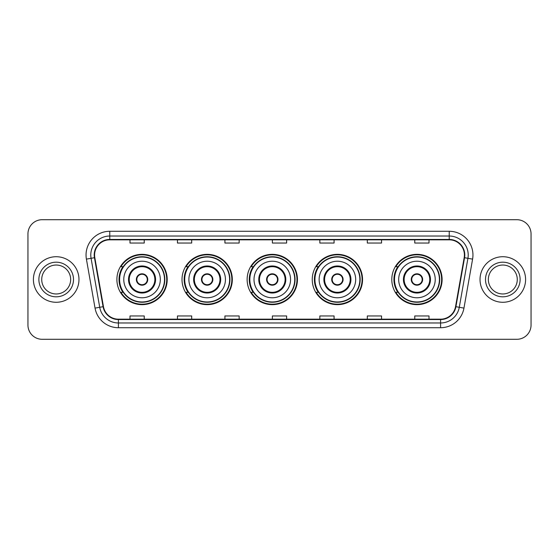 <?xml version="1.0" encoding="UTF-8"?>
<svg xmlns="http://www.w3.org/2000/svg" width="559" height="559" viewBox="0 0 559 559"><rect width="100%" height="100%" fill="white"/><g stroke="black" fill="none" stroke-linecap="round" stroke-linejoin="round"><path stroke-width="0.84" d="M391.796 279.5A25.155 25.155 0 0 0 416.951 304.655A25.155 25.155 0 0 0 442.106 279.5A25.155 25.155 0 0 0 416.951 254.345A25.155 25.155 0 0 0 391.796 279.5M312.25 279.5A25.155 25.155 0 0 0 337.405 304.655A25.155 25.155 0 0 0 362.56 279.5A25.155 25.155 0 0 0 337.405 254.345A25.155 25.155 0 0 0 312.25 279.5M247.134 279.5A25.155 25.155 0 0 0 272.289 304.655A25.155 25.155 0 0 0 297.444 279.5A25.155 25.155 0 0 0 272.289 254.345A25.155 25.155 0 0 0 247.134 279.5M182.01 279.5A25.155 25.155 0 0 0 207.165 304.655A25.155 25.155 0 0 0 232.32 279.5A25.155 25.155 0 0 0 207.165 254.345A25.155 25.155 0 0 0 182.01 279.5M116.894 279.5A25.155 25.155 0 0 0 142.049 304.655A25.155 25.155 0 0 0 167.204 279.5A25.155 25.155 0 0 0 142.049 254.345A25.155 25.155 0 0 0 116.894 279.5M122.924 292.315A23.017 23.017 0 0 1 122.924 266.685M188.048 292.315A23.017 23.017 0 0 1 188.048 266.685M253.164 292.315A23.017 23.017 0 0 1 253.164 266.685M318.281 292.315A23.017 23.017 0 0 1 318.281 266.685M397.826 292.315A23.017 23.017 0 0 1 397.826 266.685M27.95 233.935L27.95 325.065A14.241 14.241 0 0 0 42.191 339.299L516.809 339.299A14.241 14.241 0 0 0 531.05 325.065L531.05 233.935A14.241 14.241 0 0 0 516.809 219.701L42.191 219.701A14.241 14.241 0 0 0 27.95 233.935L27.95 325.065M33.407 279.5A22.779 22.779 0 0 0 56.193 302.279A22.779 22.779 0 0 0 78.973 279.5A22.779 22.779 0 0 0 56.193 256.721A22.779 22.779 0 0 0 33.407 279.5A22.779 22.779 0 0 0 56.193 302.279A22.779 22.779 0 0 0 78.973 279.5A22.779 22.779 0 0 0 56.193 256.721A22.779 22.779 0 0 0 33.407 279.5M480.027 279.5A22.779 22.779 0 0 0 502.807 302.279A22.779 22.779 0 0 0 525.593 279.5A22.779 22.779 0 0 0 502.807 256.721A22.779 22.779 0 0 0 480.027 279.5A22.779 22.779 0 0 0 502.807 302.279A22.779 22.779 0 0 0 525.593 279.5A22.779 22.779 0 0 0 502.807 256.721A22.779 22.779 0 0 0 480.027 279.5M94.59 255.009A15.191 15.191 0 0 1 109.774 239.825L449.226 239.825A15.191 15.191 0 0 1 464.18 257.65L455.543 306.625A15.191 15.191 0 0 1 440.59 319.175L118.41 319.175A15.191 15.191 0 0 1 103.457 306.625L94.82 257.65A15.191 15.191 0 0 1 94.59 255.009M94.205 255.009A15.568 15.568 0 0 0 94.443 257.713L103.08 306.695A15.568 15.568 0 0 0 118.41 319.559L440.59 319.559A15.568 15.568 0 0 0 455.92 306.695L464.557 257.713A15.568 15.568 0 0 0 449.226 239.441L109.774 239.441A15.568 15.568 0 0 0 94.205 255.009M86.407 259.131A23.73 23.73 0 0 1 109.774 231.279L449.226 231.279A23.73 23.73 0 0 1 472.593 259.131L463.956 308.114A23.73 23.73 0 0 1 440.59 327.721L118.41 327.721A23.73 23.73 0 0 1 95.044 308.114L86.407 259.131L91.075 258.307A18.985 18.985 0 0 1 109.774 236.024L449.226 236.024A18.985 18.985 0 0 1 467.925 258.307L459.281 307.289A18.985 18.985 0 0 1 440.59 322.976L118.41 322.976A18.985 18.985 0 0 1 99.719 307.289L91.075 258.307A18.985 18.985 0 0 1 90.789 255.009M516.809 219.701L42.191 219.701M42.191 339.299L516.809 339.299M531.05 325.065L531.05 233.935M455.92 306.695L459.281 307.289L467.925 258.307L472.593 259.131M272.38 239.825L272.38 243.039L286.62 243.039L286.62 239.825M224.921 239.825L224.921 243.039L239.154 243.039L239.154 239.825M177.455 239.825L177.455 243.039L191.695 243.039L191.695 239.825M129.995 239.825L129.995 243.039L144.236 243.039L144.236 239.825M319.846 239.825L319.846 243.039L334.079 243.039L334.079 239.825M367.305 239.825L367.305 243.039L381.545 243.039L381.545 239.825M414.764 239.825L414.764 243.039L429.005 243.039L429.005 239.825M286.62 319.175L286.62 315.961L272.38 315.961L272.38 319.175M239.154 319.175L239.154 315.961L224.921 315.961L224.921 319.175M191.695 319.175L191.695 315.961L177.455 315.961L177.455 319.175M144.236 319.175L144.236 315.961L129.995 315.961L129.995 319.175M334.079 319.175L334.079 315.961L319.846 315.961L319.846 319.175M381.545 319.175L381.545 315.961L367.305 315.961L367.305 319.175M429.005 319.175L429.005 315.961L414.764 315.961L414.764 319.175M70.658 279.5A14.464 14.464 0 0 0 56.193 265.036A14.464 14.464 0 0 0 41.722 279.5A14.464 14.464 0 0 0 56.193 293.964A14.464 14.464 0 0 0 70.658 279.5A14.464 14.464 0 0 1 56.193 293.964A14.464 14.464 0 0 1 41.722 279.5M123.777 279.5A18.272 18.272 0 0 1 142.049 261.228A18.272 18.272 0 0 1 160.321 279.5A18.272 18.272 0 0 1 142.049 297.772A18.272 18.272 0 0 1 123.777 279.5A18.272 18.272 0 0 0 142.049 297.772A18.272 18.272 0 0 0 160.321 279.5M129.234 279.5A12.815 12.815 0 0 0 142.049 292.315A12.815 12.815 0 0 0 154.864 279.5A12.815 12.815 0 0 0 142.049 266.685A12.815 12.815 0 0 0 129.234 279.5M123.211 266.685A22.779 22.779 0 0 0 123.211 292.315M164.5 279.5A22.451 22.451 0 0 0 142.049 257.049A22.451 22.451 0 0 0 119.598 279.5A22.451 22.451 0 0 0 142.049 301.951A22.451 22.451 0 0 0 164.5 279.5M136.354 279.5A5.695 5.695 0 0 0 142.049 285.195A5.695 5.695 0 0 0 147.744 279.5A5.695 5.695 0 0 0 142.049 273.805A5.695 5.695 0 0 0 136.354 279.5M166.729 279.5A24.68 24.68 0 0 1 120.954 292.315L123.246 292.315A22.758 22.758 0 0 0 164.807 279.556A22.758 22.758 0 0 0 123.246 266.685L120.954 266.685A24.68 24.68 0 0 1 166.729 279.5M136.536 278.075L136.731 278.075A5.506 5.506 0 0 1 147.366 278.075L147.073 278.075A5.22 5.22 0 0 1 142.049 284.72A5.22 5.22 0 0 1 137.025 278.075A5.22 5.22 0 0 1 147.073 278.075L147.562 278.075M147.562 280.925L147.366 280.925A5.506 5.506 0 0 1 136.731 280.925L136.536 280.925M517.278 279.5A14.464 14.464 0 0 0 502.807 265.036A14.464 14.464 0 0 0 488.342 279.5A14.464 14.464 0 0 0 502.807 293.964A14.464 14.464 0 0 0 517.278 279.5A14.464 14.464 0 0 1 502.807 293.964A14.464 14.464 0 0 1 488.342 279.5M188.893 279.5A18.272 18.272 0 0 1 207.165 261.228A18.272 18.272 0 0 1 225.438 279.5A18.272 18.272 0 0 1 207.165 297.772A18.272 18.272 0 0 1 188.893 279.5A18.272 18.272 0 0 0 207.165 297.772A18.272 18.272 0 0 0 225.438 279.5M194.35 279.5A12.815 12.815 0 0 0 207.165 292.315A12.815 12.815 0 0 0 219.98 279.5A12.815 12.815 0 0 0 207.165 266.685A12.815 12.815 0 0 0 194.35 279.5M188.334 266.685A22.779 22.779 0 0 0 188.334 292.315L186.077 292.315A24.68 24.68 0 0 0 231.845 279.5A24.68 24.68 0 0 0 186.077 266.685L188.362 266.685A22.758 22.758 0 0 1 229.924 279.556A22.758 22.758 0 0 1 188.362 292.315M229.616 279.5A22.451 22.451 0 0 0 207.165 257.049A22.451 22.451 0 0 0 184.715 279.5A22.451 22.451 0 0 0 207.165 301.951A22.451 22.451 0 0 0 229.616 279.5M201.471 279.5A5.695 5.695 0 0 0 207.165 285.195A5.695 5.695 0 0 0 212.86 279.5A5.695 5.695 0 0 0 207.165 273.805A5.695 5.695 0 0 0 201.471 279.5M201.652 278.075L201.848 278.075A5.506 5.506 0 0 1 212.49 278.075L212.189 278.075A5.22 5.22 0 0 1 207.165 284.72A5.22 5.22 0 0 1 202.141 278.075A5.22 5.22 0 0 1 212.189 278.075L212.686 278.075M212.686 280.925L212.49 280.925A5.506 5.506 0 0 1 201.848 280.925L201.652 280.925M254.01 279.5A18.272 18.272 0 0 1 272.289 261.228A18.272 18.272 0 0 1 290.561 279.5A18.272 18.272 0 0 1 272.289 297.772A18.272 18.272 0 0 1 254.01 279.5A18.272 18.272 0 0 0 272.289 297.772A18.272 18.272 0 0 0 290.561 279.5M259.474 279.5A12.815 12.815 0 0 0 272.289 292.315A12.815 12.815 0 0 0 285.104 279.5A12.815 12.815 0 0 0 272.289 266.685A12.815 12.815 0 0 0 259.474 279.5M253.451 266.685A22.779 22.779 0 0 0 253.451 292.315M294.733 279.5A22.451 22.451 0 0 0 272.289 257.049A22.451 22.451 0 0 0 249.838 279.5A22.451 22.451 0 0 0 272.289 301.951A22.451 22.451 0 0 0 294.733 279.5M266.587 279.5A5.695 5.695 0 0 0 272.289 285.195A5.695 5.695 0 0 0 277.984 279.5A5.695 5.695 0 0 0 272.289 273.805A5.695 5.695 0 0 0 266.587 279.5M296.969 279.5A24.68 24.68 0 0 1 251.194 292.315L253.479 292.315A22.758 22.758 0 0 0 295.04 279.556A22.758 22.758 0 0 0 253.479 266.685L251.194 266.685A24.68 24.68 0 0 1 296.969 279.5M266.769 278.075L266.964 278.075A5.506 5.506 0 0 1 277.606 278.075L277.306 278.075A5.22 5.22 0 0 1 272.289 284.72A5.22 5.22 0 0 1 267.265 278.075A5.22 5.22 0 0 1 277.306 278.075L277.802 278.075M277.802 280.925L277.306 280.925A5.22 5.22 0 0 1 267.265 280.925L266.769 280.925M277.306 280.925L277.606 280.925A5.506 5.506 0 0 1 266.964 280.925L267.265 280.925M319.133 279.5A18.272 18.272 0 0 1 337.405 261.228A18.272 18.272 0 0 1 355.678 279.5A18.272 18.272 0 0 1 337.405 297.772A18.272 18.272 0 0 1 319.133 279.5A18.272 18.272 0 0 0 337.405 297.772A18.272 18.272 0 0 0 355.678 279.5M324.59 279.5A12.815 12.815 0 0 0 337.405 292.315A12.815 12.815 0 0 0 350.22 279.5A12.815 12.815 0 0 0 337.405 266.685A12.815 12.815 0 0 0 324.59 279.5M318.567 266.685A22.779 22.779 0 0 0 318.567 292.315M359.856 279.5A22.451 22.451 0 0 0 337.405 257.049A22.451 22.451 0 0 0 314.955 279.5A22.451 22.451 0 0 0 337.405 301.951A22.451 22.451 0 0 0 359.856 279.5M331.711 279.5A5.695 5.695 0 0 0 337.405 285.195A5.695 5.695 0 0 0 343.1 279.5A5.695 5.695 0 0 0 337.405 273.805A5.695 5.695 0 0 0 331.711 279.5M362.085 279.5A24.68 24.68 0 0 1 316.31 292.315L318.595 292.315A22.758 22.758 0 0 0 360.164 279.556A22.758 22.758 0 0 0 318.595 266.685L316.31 266.685A24.68 24.68 0 0 1 362.085 279.5M331.892 278.075L332.081 278.075A5.506 5.506 0 0 1 342.723 278.075L342.429 278.075A5.22 5.22 0 0 1 337.405 284.72A5.22 5.22 0 0 1 332.381 278.075A5.22 5.22 0 0 1 342.429 278.075L342.919 278.075M342.919 280.925L342.429 280.925A5.22 5.22 0 0 1 332.381 280.925L331.892 280.925M342.429 280.925L342.723 280.925A5.506 5.506 0 0 1 332.081 280.925L332.381 280.925M398.679 279.5A18.272 18.272 0 0 1 416.951 261.228A18.272 18.272 0 0 1 435.223 279.5A18.272 18.272 0 0 1 416.951 297.772A18.272 18.272 0 0 1 398.679 279.5A18.272 18.272 0 0 0 416.951 297.772A18.272 18.272 0 0 0 435.223 279.5M404.136 279.5A12.815 12.815 0 0 0 416.951 292.315A12.815 12.815 0 0 0 429.766 279.5A12.815 12.815 0 0 0 416.951 266.685A12.815 12.815 0 0 0 404.136 279.5M398.113 266.685A22.779 22.779 0 0 0 398.113 292.315M439.402 279.5A22.451 22.451 0 0 0 416.951 257.049A22.451 22.451 0 0 0 394.5 279.5A22.451 22.451 0 0 0 416.951 301.951A22.451 22.451 0 0 0 439.402 279.5M411.256 279.5A5.695 5.695 0 0 0 416.951 285.195A5.695 5.695 0 0 0 422.646 279.5A5.695 5.695 0 0 0 416.951 273.805A5.695 5.695 0 0 0 411.256 279.5M441.631 279.5A24.68 24.68 0 0 1 395.856 292.315L398.148 292.315A22.758 22.758 0 0 0 439.709 279.556A22.758 22.758 0 0 0 398.148 266.685L395.856 266.685A24.68 24.68 0 0 1 441.631 279.5M411.438 278.075L411.634 278.075A5.506 5.506 0 0 1 422.269 278.075L421.975 278.075A5.22 5.22 0 0 1 416.951 284.72A5.22 5.22 0 0 1 411.927 278.075A5.22 5.22 0 0 1 421.975 278.075L422.464 278.075M422.464 280.925L421.975 280.925A5.22 5.22 0 0 1 411.927 280.925L411.438 280.925M421.975 280.925L422.269 280.925A5.506 5.506 0 0 1 411.634 280.925L411.927 280.925M449.226 231.279L449.226 239.441M91.075 258.307L94.443 257.713M118.41 327.721L118.41 319.559M440.59 319.559L440.59 327.721M95.044 308.114L103.08 306.695M464.557 257.713L467.925 258.307M109.774 231.279L109.774 239.441M459.281 307.289L463.956 308.114M73.502 279.5A17.315 17.315 0 0 0 56.193 262.185A17.315 17.315 0 0 0 38.878 279.5A17.315 17.315 0 0 0 56.193 296.815A17.315 17.315 0 0 0 73.502 279.5M155.577 279.5A13.528 13.528 0 0 0 142.049 265.972A13.528 13.528 0 0 0 128.521 279.5A13.528 13.528 0 0 0 142.049 293.028A13.528 13.528 0 0 0 155.577 279.5M520.122 279.5A17.315 17.315 0 0 0 502.807 262.185A17.315 17.315 0 0 0 485.498 279.5A17.315 17.315 0 0 0 502.807 296.815A17.315 17.315 0 0 0 520.122 279.5M220.693 279.5A13.528 13.528 0 0 0 207.165 265.972A13.528 13.528 0 0 0 193.638 279.5A13.528 13.528 0 0 0 207.165 293.028A13.528 13.528 0 0 0 220.693 279.5M285.81 279.5A13.528 13.528 0 0 0 272.289 265.972A13.528 13.528 0 0 0 258.761 279.5A13.528 13.528 0 0 0 272.289 293.028A13.528 13.528 0 0 0 285.81 279.5M350.933 279.5A13.528 13.528 0 0 0 337.405 265.972A13.528 13.528 0 0 0 323.878 279.5A13.528 13.528 0 0 0 337.405 293.028A13.528 13.528 0 0 0 350.933 279.5M430.479 279.5A13.528 13.528 0 0 0 416.951 265.972A13.528 13.528 0 0 0 403.423 279.5A13.528 13.528 0 0 0 416.951 293.028A13.528 13.528 0 0 0 430.479 279.5"/></g></svg>

